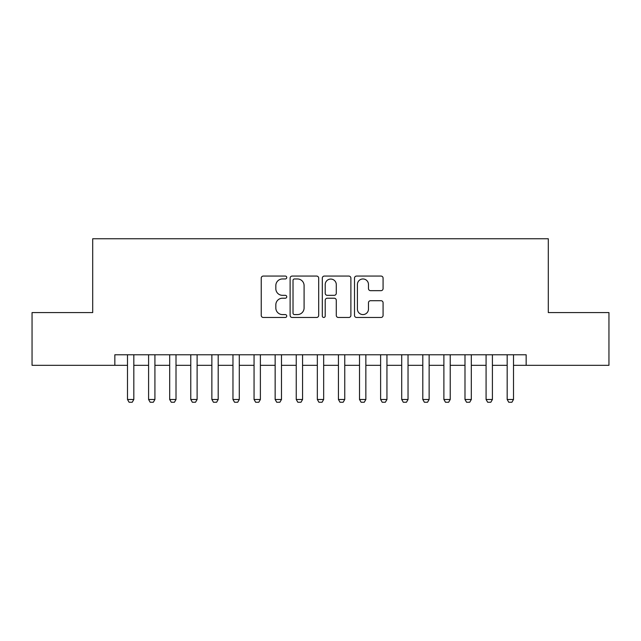 <?xml version="1.0" encoding="UTF-8"?>
<svg xmlns="http://www.w3.org/2000/svg" width="641" height="641" viewBox="0 0 641 641"><rect width="100%" height="100%" fill="white"/><g stroke="black" fill="none" stroke-linecap="round" stroke-linejoin="round"><path stroke-width="0.96" d="M286.751 277.513A1.45 1.45 0 0 0 285.301 276.063L263.307 276.063A2.067 2.067 0 0 0 261.232 278.138L261.232 315.404A2.067 2.067 0 0 0 263.307 317.471L285.301 317.471A1.45 1.45 0 0 0 286.751 316.029A1.45 1.45 0 0 0 285.301 314.579L282.457 314.579A6.626 6.626 0 0 1 275.83 307.952L275.83 304.844A6.626 6.626 0 0 1 282.457 298.217L285.301 298.217A1.45 1.45 0 0 0 286.751 296.767A1.45 1.45 0 0 0 285.301 295.325L282.457 295.325A6.626 6.626 0 0 1 275.83 288.698L275.83 285.59A6.626 6.626 0 0 1 282.457 278.963L285.301 278.963A1.45 1.45 0 0 0 286.751 277.513M381.01 290.661A2.067 2.067 0 0 0 383.078 288.594L383.078 278.138A2.067 2.067 0 0 0 381.01 276.063L356.58 276.063A2.067 2.067 0 0 0 354.505 278.138L354.505 315.404A2.067 2.067 0 0 0 356.58 317.471L381.01 317.471A2.067 2.067 0 0 0 383.078 315.404L383.078 302.776A2.067 2.067 0 0 0 381.01 300.701L370.554 300.701A2.067 2.067 0 0 0 368.479 302.776L368.479 309.034A5.537 5.537 0 0 1 362.942 314.579A5.537 5.537 0 0 1 357.406 309.034L357.406 284.5A5.537 5.537 0 0 1 362.942 278.963A5.537 5.537 0 0 1 368.479 284.5L368.479 288.594A2.067 2.067 0 0 0 370.554 290.661L381.01 290.661M114.843 365.322L32.05 365.322L32.05 312.592L92.697 312.592L92.697 238.764L548.303 238.764L548.303 312.592L608.95 312.592L608.95 365.322L526.157 365.322L526.157 354.777L114.843 354.777L114.843 365.322L127.495 365.322M318.689 278.138A2.067 2.067 0 0 0 316.614 276.063L292.184 276.063A2.067 2.067 0 0 0 290.117 278.138L290.117 315.404A2.067 2.067 0 0 0 292.184 317.471L316.614 317.471A2.067 2.067 0 0 0 318.689 315.404L318.689 278.138M324.386 276.063L348.816 276.063A2.067 2.067 0 0 1 350.883 278.138L350.883 315.404A2.067 2.067 0 0 1 348.816 317.471L338.36 317.471A2.067 2.067 0 0 1 336.285 315.404L336.285 300.292A2.067 2.067 0 0 0 334.217 298.217L327.279 298.217A2.067 2.067 0 0 0 325.211 300.292L325.211 316.029A1.45 1.45 0 0 1 323.761 317.471A1.45 1.45 0 0 1 322.311 316.029L322.311 278.138A2.067 2.067 0 0 1 324.386 276.063M133.825 365.322L148.592 365.322M154.922 365.322L169.681 365.322M176.011 365.322L190.778 365.322M197.108 365.322L211.867 365.322M218.196 365.322L232.963 365.322M239.293 365.322L254.052 365.322M260.382 365.322L275.149 365.322M281.479 365.322L296.246 365.322M302.568 365.322L317.335 365.322M323.665 365.322L338.432 365.322M344.754 365.322L359.521 365.322M365.851 365.322L380.618 365.322M386.948 365.322L401.707 365.322M408.037 365.322L422.804 365.322M429.133 365.322L443.892 365.322M450.222 365.322L464.989 365.322M471.319 365.322L486.078 365.322M492.408 365.322L507.175 365.322M513.505 365.322L526.157 365.322M294.467 278.963A1.45 1.45 0 0 0 293.017 280.413L293.017 313.129A1.45 1.45 0 0 0 294.467 314.579L297.464 314.579A6.626 6.626 0 0 0 304.09 307.952L304.09 285.59A6.626 6.626 0 0 0 297.464 278.963L294.467 278.963M336.285 284.604A5.537 5.537 0 0 0 330.748 279.067A5.537 5.537 0 0 0 325.211 284.604L325.211 293.249A2.067 2.067 0 0 0 327.279 295.325L334.217 295.325A2.067 2.067 0 0 0 336.285 293.249L336.285 284.604M133.825 354.777L133.825 399.495L132.246 402.236L129.081 402.236L127.495 399.495L127.495 354.777M127.495 399.495L133.825 399.495M154.922 354.777L154.922 399.495L153.335 402.236L150.17 402.236L148.592 399.495L148.592 354.777M148.592 399.495L154.922 399.495M176.011 354.777L176.011 399.495L174.432 402.236L171.267 402.236L169.681 399.495L169.681 354.777M169.681 399.495L176.011 399.495M197.108 354.777L197.108 399.495L195.521 402.236L192.356 402.236L190.778 399.495L190.778 354.777M190.778 399.495L197.108 399.495M218.196 354.777L218.196 399.495L216.618 402.236L213.453 402.236L211.867 399.495L211.867 354.777M211.867 399.495L218.196 399.495M239.293 354.777L239.293 399.495L237.707 402.236L234.542 402.236L232.963 399.495L232.963 354.777M232.963 399.495L239.293 399.495M260.382 354.777L260.382 399.495L258.804 402.236L255.639 402.236L254.052 399.495L254.052 354.777M254.052 399.495L260.382 399.495M281.479 354.777L281.479 399.495L279.893 402.236L276.728 402.236L275.149 399.495L275.149 354.777M275.149 399.495L281.479 399.495M302.568 354.777L302.568 399.495L300.99 402.236L297.825 402.236L296.246 399.495L296.246 354.777M296.246 399.495L302.568 399.495M323.665 354.777L323.665 399.495L322.078 402.236L318.922 402.236L317.335 399.495L317.335 354.777M317.335 399.495L323.665 399.495M344.754 354.777L344.754 399.495L343.175 402.236L340.01 402.236L338.432 399.495L338.432 354.777M338.432 399.495L344.754 399.495M365.851 354.777L365.851 399.495L364.272 402.236L361.107 402.236L359.521 399.495L359.521 354.777M359.521 399.495L365.851 399.495M386.948 354.777L386.948 399.495L385.361 402.236L382.196 402.236L380.618 399.495L380.618 354.777M380.618 399.495L386.948 399.495M408.037 354.777L408.037 399.495L406.458 402.236L403.293 402.236L401.707 399.495L401.707 354.777M401.707 399.495L408.037 399.495M429.133 354.777L429.133 399.495L427.547 402.236L424.382 402.236L422.804 399.495L422.804 354.777M422.804 399.495L429.133 399.495M450.222 354.777L450.222 399.495L448.644 402.236L445.479 402.236L443.892 399.495L443.892 354.777M443.892 399.495L450.222 399.495M471.319 354.777L471.319 399.495L469.733 402.236L466.568 402.236L464.989 399.495L464.989 354.777M464.989 399.495L471.319 399.495M492.408 354.777L492.408 399.495L490.83 402.236L487.665 402.236L486.078 399.495L486.078 354.777M486.078 399.495L492.408 399.495M513.505 354.777L513.505 399.495L511.919 402.236L508.754 402.236L507.175 399.495L507.175 354.777M507.175 399.495L513.505 399.495"/></g></svg>
